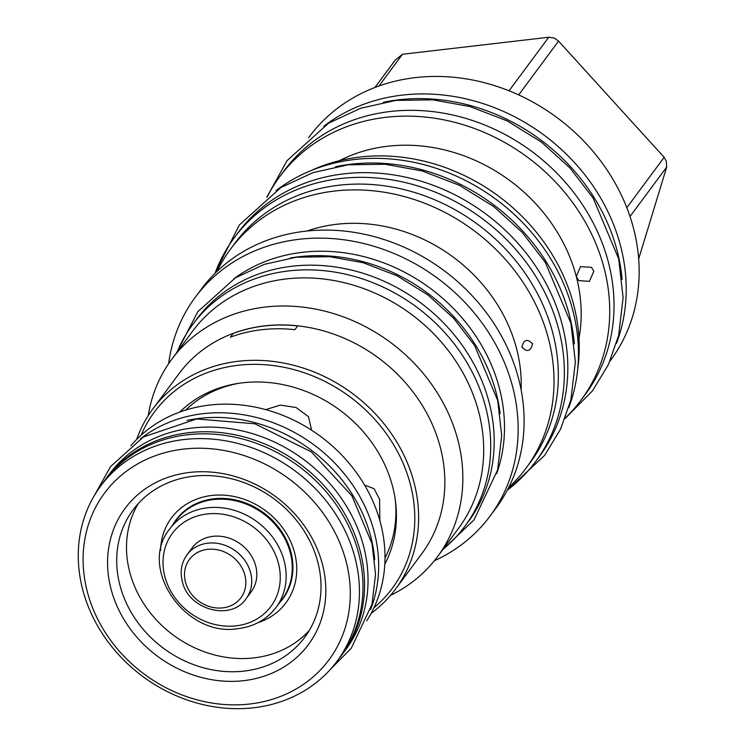 <?xml version="1.0" encoding="UTF-8"?>
<svg xmlns="http://www.w3.org/2000/svg" width="745" height="745" viewBox="0 0 745 745"><rect width="100%" height="100%" fill="white"/><g stroke="black" fill="none" stroke-linecap="round" stroke-linejoin="round"><path stroke-width="1.12" d="M364.985 485.777L365.776 485.498L374.092 488.701L379.596 499.401L379.866 520.653M265.714 409.62L280.371 405.103L296.072 407.506L308.505 416.697L311.326 429.027L310.972 429.818M366.745 620.79A147.11 127.917 -143.4 0 0 356.054 472.116A147.11 127.917 -143.4 0 0 209.475 405.084A147.11 127.917 -143.4 0 0 130.803 445.808M140.544 438.786A147.231 128.019 -143.4 0 1 202.985 413.689A147.231 128.019 36.6 0 1 341.741 470.71A147.231 128.019 36.6 0 1 370.647 609.429M187.023 420.413A147.231 128.019 -143.4 0 1 199.52 418.364A147.231 128.019 36.6 0 1 374.726 559.616M342.113 654.604A147.231 128.019 36.6 0 0 338.007 503.164A147.231 128.019 36.6 0 0 188.895 432.687A147.231 128.019 -143.4 0 0 105.594 479.203L109.068 474.518A147.231 128.019 -143.4 0 1 192.368 428.012A147.231 128.019 36.6 0 1 341.48 498.489A147.231 128.019 36.6 0 1 345.587 649.919L342.113 654.604A147.231 128.019 36.6 0 1 338.966 658.645M105.594 479.203A147.231 128.019 -143.4 0 0 102.633 483.384M337.019 661.271L340.567 656.503A147.11 127.917 -143.4 0 0 336.451 505.185A147.11 127.917 -143.4 0 0 187.47 434.763A147.11 127.917 -143.4 0 0 104.235 481.233L100.687 486.01A147.11 127.917 -143.4 0 0 104.803 637.329A147.11 127.917 -143.4 0 0 253.794 707.75A147.11 127.917 36.6 0 0 337.019 661.271A147.11 127.917 36.6 0 0 332.913 509.953A147.11 127.917 36.6 0 0 183.922 439.531A147.11 127.917 -143.4 0 0 100.687 486.01M183.512 449.105A139.799 121.556 36.6 0 1 346.127 561.488A139.799 121.556 36.6 0 1 249.901 703.988A139.799 121.556 -143.4 0 1 87.286 591.605A139.799 121.556 -143.4 0 1 183.512 449.105M322.427 564.244A114.199 99.299 36.6 0 1 243.82 680.651A114.199 99.299 36.6 0 1 110.986 588.848A114.199 99.299 36.6 0 1 189.593 472.442A114.199 99.299 36.6 0 1 322.427 564.244M317.808 562.13A106.889 92.939 36.6 0 1 304.714 637.31A106.889 92.939 36.6 0 1 202.5 667.539A106.889 92.939 36.6 0 1 119.908 585.16A106.889 92.939 36.6 0 1 133.001 509.971A106.889 92.939 36.6 0 1 235.215 479.752A106.889 92.939 36.6 0 1 317.808 562.13M138.235 503.62A106.889 92.939 -143.4 0 0 129.695 571.955A106.889 92.939 36.6 0 0 207.846 652.983A106.889 92.939 36.6 0 0 309.268 630.466M160.557 550.555A71.259 61.956 -143.4 0 1 220.734 495.043A71.259 61.956 -143.4 0 1 294.61 552.771A71.259 61.956 36.6 0 1 257.872 622.727M279.012 603.441A66.417 57.747 -143.4 0 0 282.811 598.896A66.417 57.747 -143.4 0 0 290.95 552.185A66.417 57.747 -143.4 0 0 213.694 498.796A66.417 57.747 -143.4 0 0 176.118 519.777A66.417 57.747 -143.4 0 0 172.877 524.731M282.979 598.682A66.417 57.747 36.6 0 1 279.328 603.003M176.286 519.554A66.417 57.747 -143.4 0 0 173.203 524.303M282.197 599.148A66.063 57.44 -143.4 0 0 290.289 552.678A66.063 57.44 -143.4 0 0 213.442 499.569A66.063 57.44 -143.4 0 0 176.062 520.438L169.953 528.68A66.063 57.44 36.6 0 1 207.333 507.801A66.063 57.44 36.6 0 1 274.244 539.427A66.063 57.44 36.6 0 1 276.088 607.38L282.197 599.148M255.712 565.939A36.812 32.007 -143.4 0 0 227.262 537.564A36.812 32.007 -143.4 0 0 192.07 547.975L186.995 554.811A36.812 32.007 36.6 0 1 222.196 544.399A36.812 32.007 36.6 0 1 250.637 572.775A36.812 32.007 36.6 0 1 246.129 598.663L251.195 591.828A36.812 32.007 36.6 0 0 255.712 565.939M378.972 86.001L402.505 54.264L395.213 60.131L374.921 87.491M518.669 94.913L558.564 41.124L554.438 38.088L548.739 37.25L402.505 54.264M509.04 90.788L548.739 37.25M630.009 216.516L666.701 167.048L666.272 161.143L664.168 157.316L558.564 41.124M626.806 207.687L664.168 157.316M666.701 167.048L638.679 258.887M308.598 137.723L309.222 136.884A187.582 163.099 -143.4 0 1 488.599 83.84A187.582 163.099 -143.4 0 1 633.548 228.417A187.582 163.099 36.6 0 1 610.565 360.356L609.941 361.195M323.786 126.24A187.693 163.202 -143.4 0 1 402.272 95.118A187.693 163.202 36.6 0 1 578.623 167.206A187.693 163.202 36.6 0 1 616.515 343.324M383.312 102.316A187.693 163.202 -143.4 0 1 398.798 99.802A187.693 163.202 36.6 0 1 622.122 279.422M279.785 176.574A187.582 163.099 -143.4 0 1 459.162 123.53A187.582 163.099 -143.4 0 1 604.111 268.107A187.582 163.099 36.6 0 1 581.128 400.046L585.43 394.245A187.582 163.099 36.6 0 0 608.414 262.305A187.582 163.099 -143.4 0 0 463.465 117.729A187.582 163.099 -143.4 0 0 284.087 170.773L279.785 176.574A187.582 163.099 -143.4 0 0 267.185 196.959M581.128 400.046A187.582 163.099 36.6 0 1 565.278 418.019M339.413 160.715A162.214 141.047 -143.4 0 1 576.323 276.646L580.467 266.645L591.465 267.315L593.849 271.264L589.388 281.359L578.688 280.576L576.323 276.646A162.214 141.047 36.6 0 1 578.986 338.388M310.823 170.68A183.922 159.924 -143.4 0 1 573.725 304.919A183.922 159.924 36.6 0 1 577.757 368.635M276.022 190.645A187.693 163.202 -143.4 0 1 354.508 159.523A187.693 163.202 36.6 0 1 530.859 231.611A187.693 163.202 36.6 0 1 568.752 407.729M335.548 166.722A187.693 163.202 -143.4 0 1 351.035 164.207A187.693 163.202 36.6 0 1 574.367 343.827M230.522 249.156A183.922 159.924 -143.4 0 1 406.397 197.136A183.922 159.924 -143.4 0 1 548.525 338.901A183.922 159.924 36.6 0 1 525.979 468.27L530.291 462.459A183.922 159.924 36.6 0 0 552.827 333.089A183.922 159.924 -143.4 0 0 410.7 191.335A183.922 159.924 -143.4 0 0 234.824 243.345L230.522 249.156A183.922 159.924 -143.4 0 0 217.084 271.32M525.979 468.27A183.922 159.924 36.6 0 1 508.667 487.565M306.968 231.043A154.783 134.584 -143.4 0 1 516.592 348.707A154.783 134.584 36.6 0 1 521.118 389.849M532.535 343.808C530.636 351.417 527.115 352.497 521.975 347.058C523.716 339.459 527.236 338.379 532.535 343.808L532.349 343.24M522.161 347.626L521.975 347.058M168.612 363.718A183.568 159.616 36.6 0 1 195.255 297.292L201.234 289.237A183.568 159.616 -143.4 0 1 376.774 237.329A183.568 159.616 -143.4 0 1 518.622 378.814A183.568 159.616 36.6 0 1 496.123 507.932L490.154 515.987A183.568 159.616 36.6 0 1 434.326 560.771M195.255 297.292A183.568 159.616 36.6 0 1 370.796 245.375A183.568 159.616 36.6 0 1 512.653 386.86A183.568 159.616 36.6 0 1 490.154 515.987M496.645 473.727A169.292 147.203 36.6 0 0 499.429 388.406A169.292 147.203 -143.4 0 0 233.809 278.807M500.146 413.643A169.292 147.203 36.6 0 0 496.17 392.801A169.292 147.203 -143.4 0 0 290.289 258.021M464.899 526.277A169.413 147.305 36.6 0 0 460.168 352.022A169.413 147.305 36.6 0 0 288.594 270.929A169.413 147.305 -143.4 0 0 192.75 324.447L196.214 319.763A169.413 147.305 -143.4 0 1 292.068 266.244A169.413 147.305 36.6 0 1 463.641 347.338A169.413 147.305 36.6 0 1 468.372 521.593L464.899 526.277A169.413 147.305 36.6 0 1 443.07 549.177M192.75 324.447A169.413 147.305 -143.4 0 0 177.17 351.985M171.713 359.341A165.52 143.915 -143.4 0 1 329.998 312.537A165.52 143.915 -143.4 0 1 457.896 440.109A165.52 143.915 36.6 0 1 437.613 556.534L458.464 528.419A165.52 143.915 36.6 0 0 478.737 411.994A165.52 143.915 -143.4 0 0 350.839 284.422A165.52 143.915 -143.4 0 0 192.564 331.236L171.713 359.341A165.52 143.915 -143.4 0 0 148.208 415.682M437.613 556.534A165.52 143.915 36.6 0 1 390.529 595.385M395.576 589.053L421.819 553.665A151.123 131.399 36.6 0 0 440.332 447.373A151.123 131.399 -143.4 0 0 323.553 330.892A151.123 131.399 -143.4 0 0 179.042 373.627L152.8 409.014A151.123 131.399 36.6 0 1 297.311 366.279A151.123 131.399 36.6 0 1 414.09 482.751A151.123 131.399 36.6 0 1 395.576 589.053A151.123 131.399 36.6 0 1 371.15 613.321M141.159 435.145A148.059 128.736 36.6 0 1 281.414 366.81A148.059 128.736 36.6 0 1 410.355 484.306A148.059 128.736 36.6 0 1 373.943 607.78M179.713 412.097A128.838 112.029 36.6 0 1 236.584 383.675A128.838 112.029 36.6 0 1 242.693 382.8A128.838 112.029 36.6 0 1 395.502 501.525A128.838 112.029 36.6 0 1 384.811 564.198M136.661 439.429A151.123 131.399 36.6 0 1 152.8 409.014M232.067 334.952L233.194 333.443A151.123 131.399 36.6 0 1 297.693 325.938L294.908 329.681A151.123 131.399 36.6 0 0 230.419 337.187L232.067 334.952M395.241 499.625A125.411 109.04 36.6 0 1 385.007 557.996M185.589 410.113A125.411 109.04 36.6 0 1 238.474 383.368M535.748 461.434A187.693 163.202 36.6 0 0 530.505 268.377A187.693 163.202 36.6 0 0 340.418 178.53A187.693 163.202 -143.4 0 0 234.219 237.823L237.692 233.138A187.693 163.202 -143.4 0 1 343.883 173.846A187.693 163.202 36.6 0 1 533.979 263.693A187.693 163.202 36.6 0 1 539.222 456.75L535.748 461.434A187.693 163.202 36.6 0 1 507.336 490.145M234.219 237.823A187.693 163.202 -143.4 0 0 214.998 273.35M207.063 513.976A61.351 53.342 36.6 0 1 278.425 563.294A61.351 53.342 36.6 0 1 236.202 625.828A61.351 53.342 36.6 0 1 164.841 576.509A61.351 53.342 36.6 0 1 207.063 513.976M185.468 582.068A32.091 27.9 36.6 0 1 207.557 549.354A32.091 27.9 36.6 0 1 244.881 575.149A32.091 27.9 36.6 0 1 222.792 607.864A32.091 27.9 36.6 0 1 185.468 582.068M169.953 528.68C137.248 567.839 185.384 637.692 238.13 628.64C254.157 626.573 266.803 619.495 276.088 607.38M246.129 598.663C230.978 621.591 188.14 609.68 182.292 581.379C179.88 571.49 181.454 562.633 186.995 554.811M442.549 549.875L473.988 519.954L497.651 469.844L501.702 435.583L497.707 400.465L474.612 345.503L453.64 318.255L427.928 294.955L396.936 275.734L363.215 262.752L329.644 256.699L296.277 257.211L264.373 264.335L235.383 277.838L197.76 311.755L176.649 352.683M508.034 489.605L544.753 455.223L560.613 429.027L570.866 399.916L575.345 362.089L570.931 323.293L545.387 262.51L522.18 232.356L493.73 206.57L459.432 185.309L422.117 170.94L384.988 164.245L348.101 164.803L312.853 172.672L280.837 187.591L239.322 225.009L215.305 272.521M565.082 418.541L592.517 390.818L608.376 364.622L618.629 335.511L623.099 297.683L618.695 258.887L593.15 198.105L569.944 167.951L541.494 142.165L507.196 120.904L469.872 106.535L432.752 99.839L395.865 100.398L360.617 108.267L328.601 123.176L287.086 160.603L266.747 197.304M330.128 669.681L351.305 648.15L371.997 604.335L375.536 574.404L372.053 543.757L351.919 495.853L311.28 451.833L254.92 423.793L196.578 418.969L143.403 436.989L110.511 466.64L94.643 495.053"/></g></svg>
